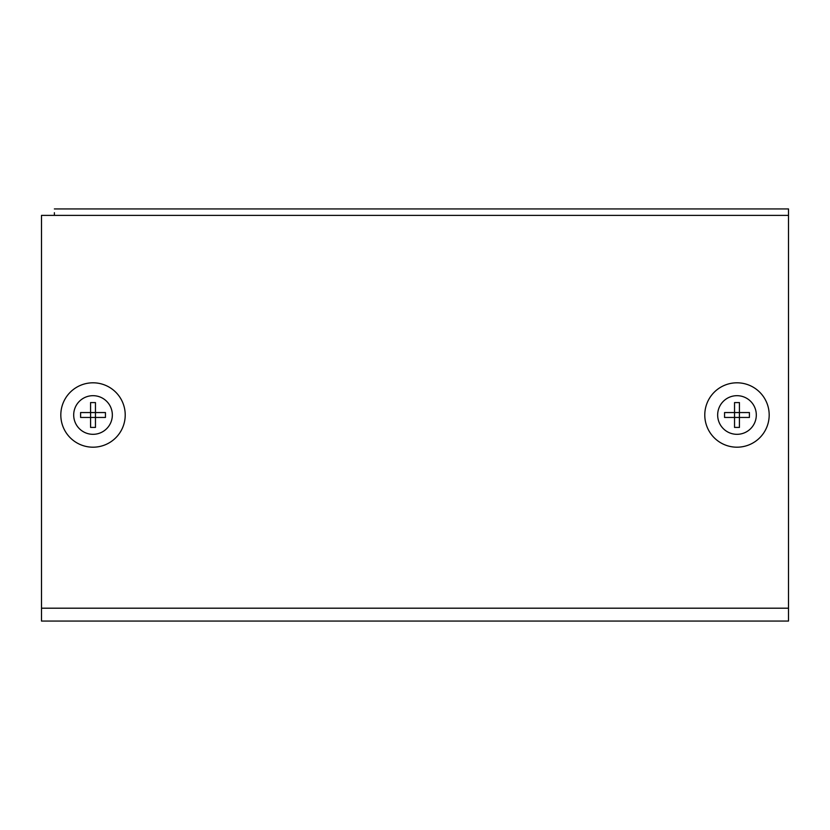 <?xml version="1.0" encoding="UTF-8"?>
<svg xmlns="http://www.w3.org/2000/svg" width="830" height="830" viewBox="0 0 830 830"><rect width="100%" height="100%" fill="white"/><g stroke="black" fill="none" stroke-linecap="round" stroke-linejoin="round"><path stroke-width="1.25" d="M41.5 608.193L41.5 621.068L788.5 621.068L788.5 608.193L41.5 608.193L788.5 608.193L788.5 215.375L41.5 215.375L41.5 608.193L41.5 215.375L788.5 215.375L788.5 212.708L788.5 621.068L41.5 621.068L41.5 608.193M54.375 212.708L54.375 215.375M788.5 208.932L788.5 212.708L788.5 208.932L54.375 208.932L788.5 208.932M125.216 415A32.194 32.194 0 0 1 93.022 447.194A32.194 32.194 0 0 1 60.818 415A32.194 32.194 0 0 0 93.022 447.194A32.194 32.194 0 0 0 125.216 415A32.194 32.194 0 0 0 93.022 382.806A32.194 32.194 0 0 0 60.818 415A32.194 32.194 0 0 1 93.022 382.806A32.194 32.194 0 0 1 125.216 415M769.182 415A32.194 32.194 0 0 1 736.978 447.194A32.194 32.194 0 0 1 704.784 415A32.194 32.194 0 0 0 736.978 447.194A32.194 32.194 0 0 0 769.182 415A32.194 32.194 0 0 0 736.978 382.806A32.194 32.194 0 0 0 704.784 415A32.194 32.194 0 0 1 736.978 382.806A32.194 32.194 0 0 1 769.182 415M73.694 415A19.318 19.318 0 0 1 93.022 395.682A19.318 19.318 0 0 1 112.341 415A19.318 19.318 0 0 0 93.022 395.682A19.318 19.318 0 0 0 73.694 415A19.318 19.318 0 0 0 93.022 434.318A19.318 19.318 0 0 0 112.341 415A19.318 19.318 0 0 1 93.022 434.318A19.318 19.318 0 0 1 73.694 415M90.574 427.419L95.46 427.419L90.574 427.419L90.574 417.449L90.574 427.419M80.593 417.449L105.441 417.449L105.441 412.552L95.46 412.552L95.46 402.581L90.574 402.581L95.46 402.581L95.46 412.552L80.593 412.552L80.593 417.449L80.593 412.552L90.574 412.552L90.574 402.581L90.574 417.449L80.593 417.449M95.46 417.449L95.46 427.419L95.46 417.449L90.574 417.449L90.574 412.552L105.441 412.552L105.441 417.449L95.46 417.449L95.46 412.552L95.46 417.449M717.66 415A19.318 19.318 0 0 1 736.978 395.682A19.318 19.318 0 0 1 756.306 415A19.318 19.318 0 0 0 736.978 395.682A19.318 19.318 0 0 0 717.66 415A19.318 19.318 0 0 0 736.978 434.318A19.318 19.318 0 0 0 756.306 415A19.318 19.318 0 0 1 736.978 434.318A19.318 19.318 0 0 1 717.66 415M734.54 427.419L739.426 427.419L734.54 427.419L734.54 417.449L734.54 427.419M724.559 417.449L749.407 417.449L749.407 412.552L739.426 412.552L739.426 402.581L734.54 402.581L739.426 402.581L739.426 412.552L724.559 412.552L724.559 417.449L724.559 412.552L734.54 412.552L734.54 402.581L734.54 417.449L724.559 417.449M739.426 417.449L739.426 427.419L739.426 417.449L734.54 417.449L734.54 412.552L749.407 412.552L749.407 417.449L739.426 417.449L739.426 412.552L739.426 417.449"/></g></svg>

